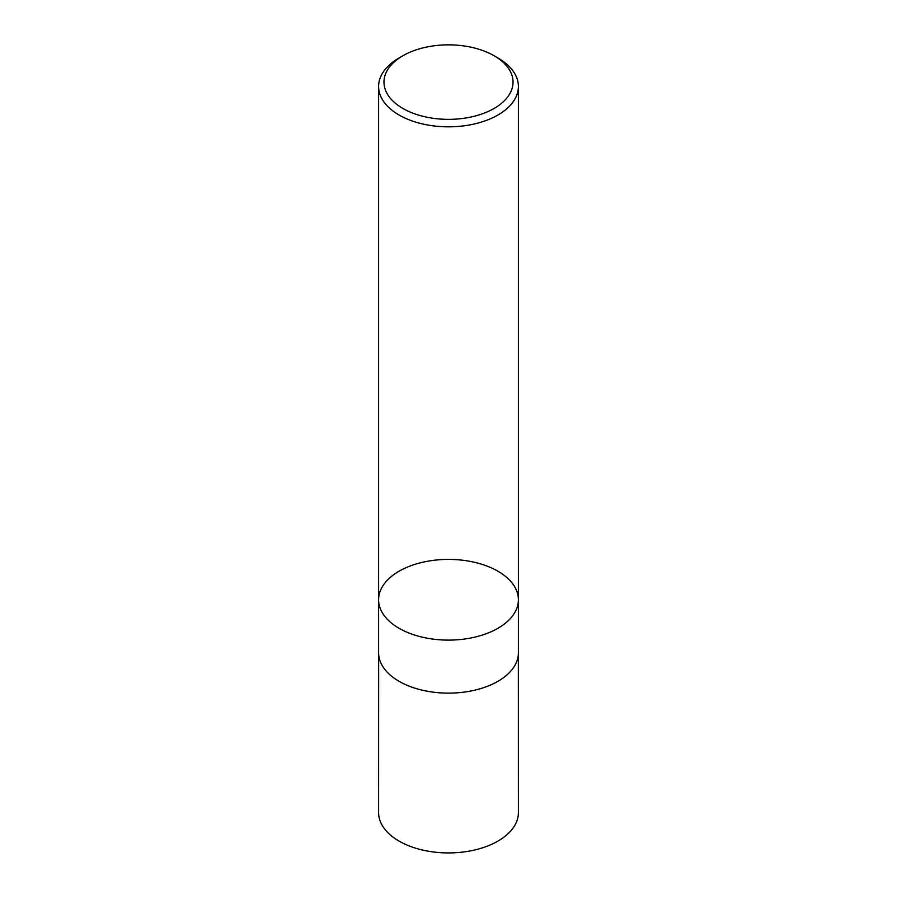 <?xml version="1.0" encoding="UTF-8"?>
<svg xmlns="http://www.w3.org/2000/svg" width="897" height="897" viewBox="0 0 897 897"><rect width="100%" height="100%" fill="white"/><g stroke="black" fill="none" stroke-linecap="round" stroke-linejoin="round"><path stroke-width="1.35" d="M497.925 57.957L494.124 55.76A64.528 37.248 180 0 1 494.124 108.447A64.528 37.248 180 0 1 402.876 108.447A64.528 37.248 180 0 1 402.876 55.76A64.528 37.248 180 0 1 494.124 55.76L497.925 57.957A69.899 40.354 180 0 1 518.399 86.482A69.899 40.354 180 0 1 475.242 123.764A69.899 40.354 180 0 1 399.075 115.018A69.899 40.354 180 0 1 378.601 86.482A69.899 40.354 180 0 1 399.075 57.957L402.876 55.76M399.075 628.292A69.899 40.354 180 0 1 378.601 599.757A69.899 40.354 0 0 0 399.075 628.292A69.899 40.354 0 0 0 475.242 637.038A69.899 40.354 0 0 0 518.399 599.757A69.899 40.354 180 0 1 475.242 637.038A69.899 40.354 180 0 1 399.075 628.292M399.075 681.316A69.899 40.354 180 0 1 378.601 652.781L378.601 599.757A69.899 40.354 0 0 1 448.5 559.403A69.899 40.354 0 0 1 518.399 599.757L518.399 652.781A69.899 40.354 180 0 1 475.242 690.062A69.899 40.354 180 0 1 399.075 681.316M518.354 654.036L518.399 812.57A69.899 40.354 180 0 1 475.253 849.851A69.899 40.354 180 0 1 399.075 841.106A69.899 40.354 180 0 1 378.601 812.57L378.646 654.036M378.601 86.482L378.601 599.757M518.399 86.482L518.399 599.757"/></g></svg>
